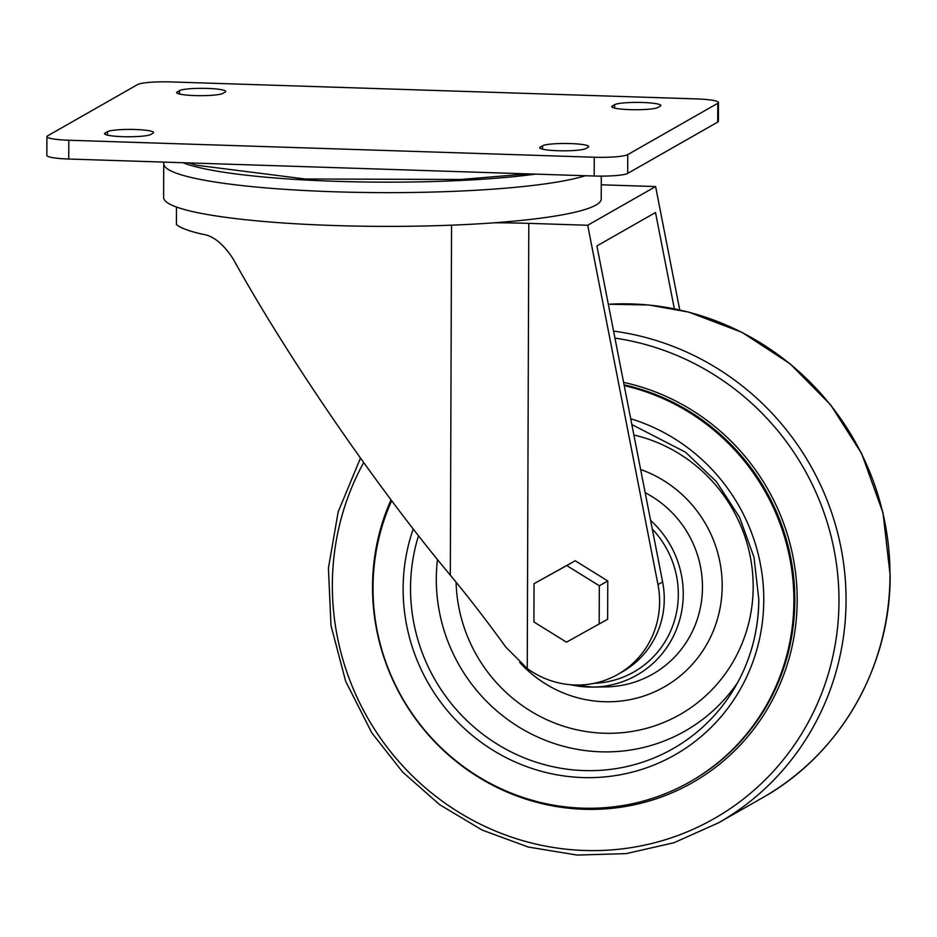 <?xml version="1.0" encoding="UTF-8"?>
<svg xmlns="http://www.w3.org/2000/svg" width="937" height="937" viewBox="0 0 937 937"><rect width="100%" height="100%" fill="white"/><g stroke="black" fill="none" stroke-linecap="round" stroke-linejoin="round"><path stroke-width="1.41" d="M587.71 225.255L657.973 584.594A86.637 83.838 -119.7 0 1 617.975 674.324A86.637 83.838 -119.7 0 1 527.25 668.526L528.796 223.357L587.71 225.255L655.607 186.557L601.273 184.8M534.043 583.669L575.213 560.759L607.773 580.963L607.644 619.252L566.475 642.173L533.914 621.969L534.043 583.669L566.744 565.573L599.317 585.777L599.176 624.077M527.25 668.526L505.91 647.221C486.877 620.903 468.336 596.892 450.322 575.201C375.936 486.092 287.682 357.536 233.079 258.776C223.346 243.995 213.355 235.843 203.106 234.344A208.108 26.786 0.2 0 1 176.414 224.505L176.472 207.03M528.796 223.357A140.152 18.037 0.2 0 0 493.694 222.807L493.694 222.807A218.813 28.157 0.2 0 0 601.226 198.937L601.296 176.121M679.735 309.924L655.607 186.557M617.975 674.324L622.625 671.677A86.637 83.838 -119.7 0 0 662.623 581.936L596.916 245.927L655.513 212.523L674.335 308.788M585.367 175.734A218.813 28.157 0.2 0 1 340.681 191.968A218.813 28.157 0.2 0 1 163.729 163.706L163.612 197.461A218.813 28.157 0.2 0 0 273.909 222.303A218.813 28.157 0.2 0 0 493.694 222.842M594.257 157.229A28.028 3.607 0.2 0 0 627.743 154.605L717.777 103.293A28.028 3.607 0.2 0 0 718.456 102.508A28.028 3.607 0.2 0 0 696.566 98.912L171.12 81.929A28.028 3.607 0.2 0 0 137.634 84.541L47.6 135.865A28.028 3.607 0.2 0 0 46.92 136.65A28.028 3.607 0.2 0 0 68.811 140.245L594.257 157.229L594.199 176.015A28.028 3.607 0.2 0 0 627.685 173.404L717.719 122.079A28.028 3.607 0.2 0 0 718.398 121.295L718.456 102.508M46.92 136.65L46.85 155.437A28.028 3.607 0.2 0 0 68.741 159.032L594.199 176.015M150.716 134.483L153.047 133.159A23.355 3.01 0.2 0 0 153.609 132.504A23.355 3.01 0.2 0 0 132.831 129.447A23.355 3.01 0.2 0 0 107.462 131.684L105.131 133.019A23.355 3.01 0.2 0 0 104.569 133.675A23.355 3.01 0.2 0 0 125.347 136.732A23.355 3.01 0.2 0 0 150.716 134.483M177.222 91.931A23.355 3.01 0.2 0 0 176.648 92.587A23.355 3.01 0.2 0 0 197.426 95.644A23.355 3.01 0.2 0 0 222.807 93.407L225.126 92.084A23.355 3.01 0.2 0 0 225.688 91.428A23.355 3.01 0.2 0 0 204.91 88.359A23.355 3.01 0.2 0 0 179.541 90.608L177.222 91.931L177.21 93.243M585.836 148.55L588.155 147.226A23.355 3.01 0.2 0 0 588.729 146.57A23.355 3.01 0.2 0 0 567.951 143.513A23.355 3.01 0.2 0 0 542.57 145.75L540.251 147.074A23.355 3.01 0.2 0 0 539.689 147.73A23.355 3.01 0.2 0 0 560.467 150.787A23.355 3.01 0.2 0 0 585.836 148.55M612.329 105.998A23.355 3.01 0.2 0 0 611.767 106.654A23.355 3.01 0.2 0 0 632.545 109.711A23.355 3.01 0.2 0 0 657.915 107.462L660.245 106.139A23.355 3.01 0.2 0 0 660.808 105.483A23.355 3.01 0.2 0 0 640.03 102.426A23.355 3.01 0.2 0 0 614.66 104.663L612.329 105.998L612.329 107.31M607.773 580.963L599.317 585.777M575.213 560.759L566.744 565.573M391.666 500.733A215.674 208.705 -119.7 0 0 442.896 749.448A215.674 208.705 -119.7 0 0 690.241 781.657A215.674 208.705 -119.7 0 0 793.885 601.086A215.674 208.705 -119.7 0 0 624.229 385.611M450.322 575.201L451.54 225.173M662.623 581.936L657.973 584.594M183.043 162.722A209.466 26.962 0.2 0 0 535.706 174.118M627.685 173.404L627.743 154.605M717.719 122.079L717.777 103.293M68.741 159.032L68.811 140.245M105.131 134.331L105.131 133.019M107.45 135.127L107.462 131.684M179.529 94.04L179.541 90.608M540.251 148.386L540.251 147.074M542.558 149.194L542.57 145.75M614.649 108.106L614.66 104.663M594.21 683.307A92.47 89.483 -119.7 0 0 678.318 594.55A92.47 89.483 -119.7 0 0 652.281 529.018M570.809 684.748A96.675 93.559 -119.7 0 0 592.816 687.079A96.675 93.559 -119.7 0 0 683.249 594.21A96.675 93.559 -119.7 0 0 650.583 520.375M570.774 684.748L592.816 687.079L605.525 686.915A103.644 100.306 -119.7 0 0 702.469 587.347A103.644 100.306 -119.7 0 0 645.171 492.71M519.707 662.471A120.51 116.621 -119.7 0 0 648.252 694.458A120.51 116.621 -119.7 0 0 722.193 586.023A120.51 116.621 -119.7 0 0 640.639 469.484M456.085 582.193A152.274 147.367 -119.7 0 0 606.426 733.296A152.274 147.367 -119.7 0 0 753.184 587.019A152.274 147.367 -119.7 0 0 633.892 435.002M437.462 559.553A169.14 163.682 -119.7 0 0 543.425 739.504A169.14 163.682 -119.7 0 0 737.665 682.534M418.523 535.777A178.487 172.724 -119.7 0 0 512.715 752.716A178.487 172.724 -119.7 0 0 733.355 690.03A178.487 172.724 -119.7 0 0 758.829 599.212M413.205 528.972A184.812 178.838 -119.7 0 0 552.982 774.067A184.812 178.838 -119.7 0 0 763.772 600.113A184.812 178.838 -119.7 0 0 630.718 418.757M690.241 781.657L691.19 781.118A215.674 208.705 -119.7 0 0 794.822 600.547A215.674 208.705 -119.7 0 0 624.077 384.826M391.01 499.854A217.607 210.579 -119.7 0 0 540.204 803.196A217.607 210.579 -119.7 0 0 797.188 600.336A217.607 210.579 -119.7 0 0 623.609 382.39M363.673 462.597A259.631 251.245 -119.7 0 0 522.225 840.489A259.631 251.245 -119.7 0 0 838.978 601.203A259.631 251.245 -119.7 0 0 614.941 338.093M360.464 458.099L338.175 511.848L328.43 568.091L330.972 625.471L345.659 681.269L371.802 732.839L402.547 771.959L439.781 804.766L482.204 830.088L528.327 847.048L577.075 855.071L626.197 853.619L673.902 842.75L718.492 822.838A265.44 256.867 -119.7 0 0 846.052 600.594A265.44 256.867 -119.7 0 0 613.583 331.112M608.324 304.244L648.72 304.982L688.672 312.08L742.034 332.366L790.102 363.79L830.627 404.854L861.677 453.637L883.041 512.972L890.15 575.377C890.63 666.594 840.266 754.367 762.437 797.797A265.44 256.867 -119.7 0 0 889.998 575.552A265.44 256.867 -119.7 0 0 608.336 304.279M188.852 162.909L196.43 165.228L305.146 178.99L461.004 179.471L528 173.872M163.729 163.706L163.834 162.101M631.854 424.555L685.579 452.255L716.313 481.548L739.551 517.212L753.992 557.222L758.794 599.293C758.513 632.147 750.033 662.4 733.355 690.03M762.437 797.797L718.492 822.838"/></g></svg>
